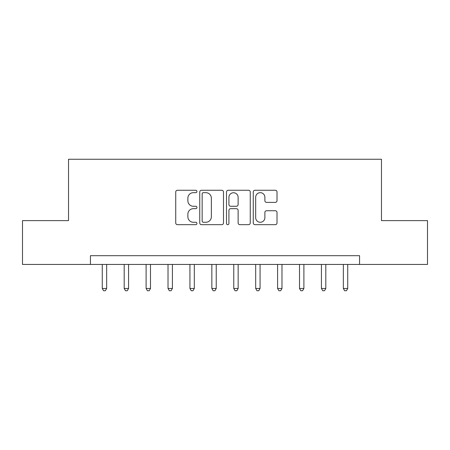 <?xml version="1.0" encoding="UTF-8"?>
<svg xmlns="http://www.w3.org/2000/svg" width="450" height="450" viewBox="0 0 450 450"><rect width="100%" height="100%" fill="white"/><g stroke="black" fill="none" stroke-linecap="round" stroke-linejoin="round"><path stroke-width="0.67" d="M196.948 191.464A1.204 1.204 0 0 0 195.744 190.26L177.458 190.26A1.721 1.721 0 0 0 175.736 191.981L175.736 222.958A1.721 1.721 0 0 0 177.458 224.679L195.744 224.679A1.204 1.204 0 0 0 196.948 223.47A1.204 1.204 0 0 0 195.744 222.266L193.376 222.266A5.507 5.507 0 0 1 187.869 216.759L187.869 214.178A5.507 5.507 0 0 1 193.376 208.671L195.744 208.671A1.204 1.204 0 0 0 196.948 207.467A1.204 1.204 0 0 0 195.744 206.263L193.376 206.263A5.507 5.507 0 0 1 187.869 200.756L187.869 198.174A5.507 5.507 0 0 1 193.376 192.667L195.744 192.667A1.204 1.204 0 0 0 196.948 191.464M275.293 202.393A1.721 1.721 0 0 0 277.014 200.672L277.014 191.981A1.721 1.721 0 0 0 275.293 190.26L254.987 190.26A1.721 1.721 0 0 0 253.266 191.981L253.266 222.958A1.721 1.721 0 0 0 254.987 224.679L275.293 224.679A1.721 1.721 0 0 0 277.014 222.958L277.014 212.456A1.721 1.721 0 0 0 275.293 210.735L266.602 210.735A1.721 1.721 0 0 0 264.881 212.456L264.881 217.665A4.601 4.601 0 0 1 260.28 222.266A4.601 4.601 0 0 1 255.673 217.665L255.673 197.269A4.601 4.601 0 0 1 260.28 192.667A4.601 4.601 0 0 1 264.881 197.269L264.881 200.672A1.721 1.721 0 0 0 266.602 202.393L275.293 202.393M90.439 264.448L22.5 264.448L22.5 220.618L68.524 220.618L68.524 159.255L381.476 159.255L381.476 220.618L427.5 220.618L427.5 264.448L359.561 264.448L359.561 255.684L90.439 255.684L90.439 264.448L359.561 264.448M223.493 191.981A1.721 1.721 0 0 0 221.771 190.26L201.465 190.26A1.721 1.721 0 0 0 199.744 191.981L199.744 222.958A1.721 1.721 0 0 0 201.465 224.679L221.771 224.679A1.721 1.721 0 0 0 223.493 222.958L223.493 191.981M228.229 190.26L248.535 190.26A1.721 1.721 0 0 1 250.256 191.981L250.256 222.958A1.721 1.721 0 0 1 248.535 224.679L239.844 224.679A1.721 1.721 0 0 1 238.123 222.958L238.123 210.392A1.721 1.721 0 0 0 236.402 208.671L230.636 208.671A1.721 1.721 0 0 0 228.915 210.392L228.915 223.47A1.204 1.204 0 0 1 227.711 224.679A1.204 1.204 0 0 1 226.507 223.47L226.507 191.981A1.721 1.721 0 0 1 228.229 190.26M203.361 192.667A1.204 1.204 0 0 0 202.157 193.871L202.157 221.062A1.204 1.204 0 0 0 203.361 222.266L205.852 222.266A5.507 5.507 0 0 0 211.359 216.759L211.359 198.174A5.507 5.507 0 0 0 205.852 192.667L203.361 192.667M238.123 197.359A4.601 4.601 0 0 0 233.516 192.752A4.601 4.601 0 0 0 228.915 197.359L228.915 204.542A1.721 1.721 0 0 0 230.636 206.263L236.402 206.263A1.721 1.721 0 0 0 238.123 204.542L238.123 197.359M102.274 264.448L102.274 288.467L106.656 288.467L106.656 264.448M106.656 288.467L105.339 290.745L103.59 290.745L102.274 288.467M124.189 264.448L124.189 288.467L128.571 288.467L128.571 264.448M128.571 288.467L127.254 290.745L125.505 290.745L124.189 288.467M146.104 264.448L146.104 288.467L150.486 288.467L150.486 264.448M150.486 288.467L149.169 290.745L147.42 290.745L146.104 288.467M168.019 264.448L168.019 288.467L172.401 288.467L172.401 264.448M172.401 288.467L171.09 290.745L169.335 290.745L168.019 288.467M189.934 264.448L189.934 288.467L194.316 288.467L194.316 264.448M194.316 288.467L193.005 290.745L191.25 290.745L189.934 288.467M211.849 264.448L211.849 288.467L216.236 288.467L216.236 264.448M216.236 288.467L214.92 290.745L213.165 290.745L211.849 288.467M233.764 264.448L233.764 288.467L238.151 288.467L238.151 264.448M238.151 288.467L236.835 290.745L235.08 290.745L233.764 288.467M255.684 264.448L255.684 288.467L260.066 288.467L260.066 264.448M260.066 288.467L258.75 290.745L256.995 290.745L255.684 288.467M277.599 264.448L277.599 288.467L281.981 288.467L281.981 264.448M281.981 288.467L280.665 290.745L278.91 290.745L277.599 288.467M299.514 264.448L299.514 288.467L303.896 288.467L303.896 264.448M303.896 288.467L302.58 290.745L300.831 290.745L299.514 288.467M321.429 264.448L321.429 288.467L325.811 288.467L325.811 264.448M325.811 288.467L324.495 290.745L322.746 290.745L321.429 288.467M343.344 264.448L343.344 288.467L347.726 288.467L347.726 264.448M347.726 288.467L346.41 290.745L344.661 290.745L343.344 288.467"/></g></svg>
